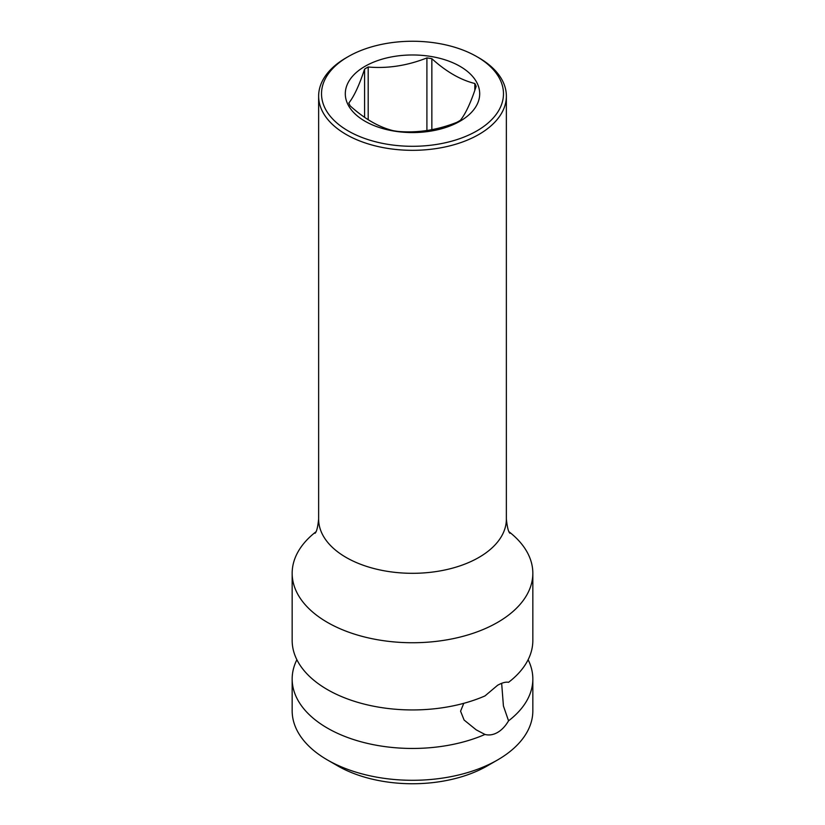 <?xml version="1.0" encoding="UTF-8"?>
<svg xmlns="http://www.w3.org/2000/svg" width="825" height="825" viewBox="0 0 825 825"><rect width="100%" height="100%" fill="white"/><g stroke="black" fill="none" stroke-linecap="round" stroke-linejoin="round"><path stroke-width="1.24" d="M501.652 683.306L503.425 706.004L508.561 720.823A120.337 69.475 0 0 0 532.837 678.985L532.837 710.82A120.337 69.475 180 0 1 497.588 759.949L487.379 765.837A105.899 61.143 180 0 1 337.621 765.847A105.899 61.143 180 0 1 337.621 765.837L327.412 759.949A120.337 69.475 180 0 1 292.163 710.82L292.163 678.985A120.337 69.475 0 0 0 327.412 728.104A120.337 69.475 0 0 0 484.976 734.446L476.231 729.867L464.104 720.039L460.577 711.191L463.774 703.323M532.837 573.262A120.337 69.475 0 0 1 497.588 622.39A120.337 69.475 0 0 1 327.412 622.39A120.337 69.475 180 0 1 292.163 573.262L292.163 640.468A120.337 69.475 0 0 0 327.412 689.597A120.337 69.475 0 0 0 484.976 695.929L497.588 685.276C502.136 682.739 505.787 681.749 508.561 682.316A120.337 69.475 0 0 0 532.837 640.468L532.837 573.262A120.337 69.475 0 0 0 509.128 531.857M508.561 720.823C505.467 726.083 501.817 729.96 497.588 732.435C493.319 734.858 489.112 735.529 484.976 734.446M497.588 759.949A120.337 69.475 180 0 1 327.412 759.949L337.621 765.837M532.837 678.985A120.337 69.475 0 0 0 528.124 659.732M296.876 659.732A120.337 69.475 0 0 0 292.163 678.985M292.163 573.262A120.337 69.475 180 0 1 315.872 531.857M346.129 57.812L346.129 57.812A93.864 54.192 0 0 0 318.636 96.133A93.864 54.192 0 0 0 376.582 146.2A93.864 54.192 0 0 0 478.871 134.454A93.864 54.192 0 0 0 506.364 96.133A93.864 54.192 0 0 0 478.871 57.812L476.829 56.636A90.977 52.522 0 0 0 348.171 56.636L346.129 57.812L348.171 56.636A90.977 52.522 0 0 0 348.171 130.917A90.977 52.522 0 0 0 476.829 130.917A90.977 52.522 0 0 0 476.829 56.636M460.02 121.203A67.196 38.796 180 0 1 364.98 121.203A67.196 38.796 180 0 1 364.98 66.34A67.196 38.796 180 0 1 460.02 66.34A67.196 38.796 180 0 1 460.02 121.203M368.187 119.707L368.187 67.011A65.268 37.682 0 0 0 366.341 68.032A65.268 37.682 0 0 0 364.578 69.104L364.578 117.305M368.187 67.011C387.76 68.681 407.333 65.66 426.907 57.925A65.268 37.682 0 0 1 431.846 58.688C446.181 71.672 460.505 79.942 474.839 83.511A65.268 37.682 0 0 1 476.159 86.367C470.92 102.362 465.671 113.664 460.422 120.264A65.268 37.682 0 0 1 458.659 121.327A65.268 37.682 0 0 1 456.813 122.347C437.24 130.082 417.667 133.114 398.093 131.433A65.268 37.682 0 0 1 393.154 130.67C378.819 127.102 364.495 118.831 350.161 105.858A65.268 37.682 0 0 1 348.841 103.001C354.08 96.401 359.329 85.099 364.578 69.104M474.839 83.511L474.839 90.265M431.846 58.688L431.846 129.669M426.907 57.925L426.907 130.515M315.037 533.27C316.604 531.919 317.8 527.206 318.636 519.121A93.864 54.192 0 0 0 376.582 569.188A93.864 54.192 0 0 0 478.871 557.442A93.864 54.192 0 0 0 506.364 519.121L506.364 96.133M318.636 519.121L318.636 96.133M509.963 533.27C508.458 532.125 507.262 527.412 506.364 519.121"/></g></svg>
